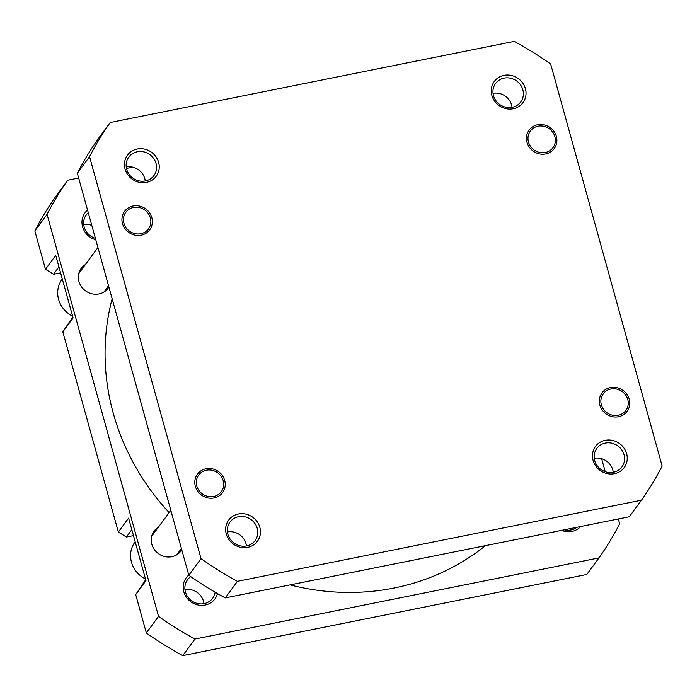 <?xml version="1.0" encoding="UTF-8"?>
<svg xmlns="http://www.w3.org/2000/svg" width="697" height="697" viewBox="0 0 697 697"><rect width="100%" height="100%" fill="white"/><g stroke="black" fill="none" stroke-linecap="round" stroke-linejoin="round"><path stroke-width="1.05" d="M600.892 400.174A14.036 13.043 36.4 0 0 613.508 415.386A14.036 13.043 36.4 0 0 628.206 404.077A14.036 13.043 36.4 0 0 615.59 388.865A14.036 13.043 36.4 0 0 600.892 400.174M150.848 221.489A14.036 13.043 36.4 0 0 137.1 207.218A14.036 13.043 36.4 0 0 123.447 219.694A14.036 13.043 36.4 0 0 137.196 233.965A14.036 13.043 36.4 0 0 150.848 221.489M223.72 484.258A14.036 13.043 36.4 0 0 209.971 469.987A14.036 13.043 36.4 0 0 196.319 482.463A14.036 13.043 36.4 0 0 210.067 496.734A14.036 13.043 36.4 0 0 223.72 484.258M485.487 545.646A233.992 217.429 -143.6 0 1 460.072 563.106A233.992 217.429 -143.6 0 1 290.065 584.888M169.118 512.6A233.992 217.429 -143.6 0 1 112.147 298.778M513.271 108.732A17.826 16.562 -143.6 0 1 491.873 95.419A17.826 16.562 -143.6 0 1 504.018 75.363A17.826 16.562 -143.6 0 1 525.407 88.685A17.826 16.562 -143.6 0 1 513.271 108.732M504.105 78.116A15.595 14.498 36.4 0 0 495.593 83.466A15.595 14.498 36.4 0 0 495.767 100.499A15.595 14.498 36.4 0 0 512.199 107.312A15.595 14.498 36.4 0 0 520.72 101.962A15.595 14.498 36.4 0 0 520.546 84.929A15.595 14.498 36.4 0 0 504.105 78.116M545.725 153.95A15.595 14.498 -143.6 0 1 527.002 142.301A15.595 14.498 -143.6 0 1 537.631 124.754A15.595 14.498 -143.6 0 1 556.345 136.412A15.595 14.498 -143.6 0 1 545.725 153.95M618.596 416.719A15.595 14.498 -143.6 0 1 599.873 405.07A15.595 14.498 -143.6 0 1 610.502 387.523A15.595 14.498 -143.6 0 1 629.217 399.181A15.595 14.498 -143.6 0 1 618.596 416.719M614.484 473.69A17.826 16.562 -143.6 0 1 593.086 460.377A17.826 16.562 -143.6 0 1 605.231 440.321A17.826 16.562 -143.6 0 1 626.62 453.642A17.826 16.562 -143.6 0 1 614.484 473.69M605.318 443.074A15.595 14.498 36.4 0 0 596.806 448.424A15.595 14.498 36.4 0 0 596.981 465.457A15.595 14.498 36.4 0 0 613.412 472.27A15.595 14.498 36.4 0 0 621.924 466.92A15.595 14.498 36.4 0 0 621.75 449.887A15.595 14.498 36.4 0 0 605.318 443.074M247.679 547.354A17.826 16.562 -143.6 0 1 226.281 534.033A17.826 16.562 -143.6 0 1 238.426 513.985A17.826 16.562 -143.6 0 1 259.824 527.298A17.826 16.562 -143.6 0 1 247.679 547.354M238.513 516.73A15.595 14.498 36.4 0 0 230.001 522.079A15.595 14.498 36.4 0 0 230.176 539.112A15.595 14.498 36.4 0 0 246.616 545.925A15.595 14.498 36.4 0 0 255.128 540.576A15.595 14.498 36.4 0 0 254.954 523.543A15.595 14.498 36.4 0 0 238.513 516.73M214.066 497.963A15.595 14.498 -143.6 0 1 195.343 486.306A15.595 14.498 -143.6 0 1 205.972 468.759A15.595 14.498 -143.6 0 1 224.687 480.416A15.595 14.498 -143.6 0 1 214.066 497.963M141.195 235.194A15.595 14.498 -143.6 0 1 122.472 223.537A15.595 14.498 -143.6 0 1 133.101 205.99A15.595 14.498 -143.6 0 1 151.815 217.647A15.595 14.498 -143.6 0 1 141.195 235.194M146.466 182.396A17.826 16.562 -143.6 0 1 125.077 169.075A17.826 16.562 -143.6 0 1 137.213 149.027A17.826 16.562 -143.6 0 1 158.611 162.34A17.826 16.562 -143.6 0 1 146.466 182.396M137.3 151.772A15.595 14.498 36.4 0 0 128.788 157.121A15.595 14.498 36.4 0 0 128.962 174.154A15.595 14.498 36.4 0 0 145.403 180.967A15.595 14.498 36.4 0 0 153.915 175.627A15.595 14.498 36.4 0 0 153.741 158.594A15.595 14.498 36.4 0 0 137.3 151.772M550.665 64.063A325.917 302.838 36.4 0 0 514.238 41.393L110.213 122.524A325.917 302.838 36.4 0 0 89.547 156.659L201.024 558.654A325.917 302.838 36.4 0 0 237.45 581.324L641.475 500.193A325.917 302.838 36.4 0 0 662.15 466.058L550.665 64.063M110.213 122.524L98.007 139.104A325.917 302.838 36.4 0 0 77.332 173.239L188.817 575.234A325.917 302.838 36.4 0 0 225.244 597.913L629.269 516.773L641.475 500.193M225.244 597.913L237.45 581.324M188.817 575.234L201.024 558.654M89.547 156.659L77.332 173.239M126.227 167.001A15.595 14.498 -143.6 0 1 145.246 181.002M227.44 531.959A15.595 14.498 -143.6 0 1 246.459 545.96M594.245 458.295A15.595 14.498 -143.6 0 1 613.255 472.296M493.032 93.337A15.595 14.498 -143.6 0 1 512.051 107.338M580.697 526.531A17.826 16.562 -143.6 0 1 571.993 531.393A17.826 16.562 -143.6 0 1 561.651 530.356M564.265 529.825A15.595 14.498 36.4 0 0 570.93 529.973A15.595 14.498 36.4 0 0 576.811 527.307M217.455 593.574A17.826 16.562 -143.6 0 1 205.197 605.048A17.826 16.562 -143.6 0 1 185.358 595.569A17.826 16.562 -143.6 0 1 188.774 575.077M190.786 576.628A15.595 14.498 36.4 0 0 187.519 579.782A15.595 14.498 36.4 0 0 187.693 596.815A15.595 14.498 36.4 0 0 204.125 603.628A15.595 14.498 36.4 0 0 212.637 598.279A15.595 14.498 36.4 0 0 215.138 592.223M95.794 239.785A17.826 16.562 -143.6 0 1 82.586 226.778A17.826 16.562 -143.6 0 1 87.561 210.119M88.275 212.681A15.595 14.498 36.4 0 0 86.306 214.824A15.595 14.498 36.4 0 0 95.376 238.296M156.32 529.981A16.711 15.534 36.4 0 0 153.174 532.534M181.769 549.802A16.711 15.534 -143.6 0 1 180.993 550.97A16.711 15.534 -143.6 0 1 171.871 556.703A16.711 15.534 -143.6 0 1 154.264 549.402A16.711 15.534 -143.6 0 1 154.072 531.158A16.711 15.534 -143.6 0 1 158.28 527.324M83.448 267.212A16.711 15.534 36.4 0 0 80.303 269.765M108.898 287.033A16.711 15.534 -143.6 0 1 108.122 288.201A16.711 15.534 -143.6 0 1 99 293.934A16.711 15.534 -143.6 0 1 81.383 286.633A16.711 15.534 -143.6 0 1 81.201 268.389A16.711 15.534 -143.6 0 1 85.4 264.555M78.665 178.031L67.731 180.227A325.917 302.838 -143.6 0 0 47.056 214.362L158.541 616.357A325.917 302.838 -143.6 0 0 194.968 639.027L598.993 557.896L586.787 574.476L182.762 655.607A325.917 302.838 -143.6 0 1 146.335 632.937L135.706 594.611L145.961 580.679L128.605 518.115L118.351 532.046L62.835 331.842L72.819 316.943M62.835 331.842L73.089 317.91L55.734 255.346L45.479 269.277L34.85 230.942A325.917 302.838 -143.6 0 1 55.525 196.807L67.731 180.227M107.068 289.473A16.711 15.534 36.4 0 0 108.549 285.796M179.939 552.242A16.711 15.534 36.4 0 0 181.42 548.565M58.94 266.89L53.503 274.269L60.587 272.849M53.503 274.269L45.479 269.277M135.706 594.611L145.69 579.712M131.811 529.659L126.375 537.038L133.458 535.618M126.375 537.038L118.351 532.046M126.462 168.43L132.735 167.175M618.335 518.969L619.668 523.761A325.917 302.838 -143.6 0 1 598.993 557.896M601.624 458.704L605.223 471.677M194.968 639.027L182.762 655.607M146.335 632.937L158.541 616.357M47.056 214.362L34.85 230.942M184.949 589.662A15.595 14.498 -143.6 0 1 203.968 603.663M83.745 224.704A15.595 14.498 -143.6 0 1 91.777 225.323M570.538 528.57A15.595 14.498 -143.6 0 1 570.773 529.999M72.61 316.185A25.623 23.811 -143.6 0 1 62.059 279.349L62.303 279.018M145.481 578.954A25.623 23.811 -143.6 0 1 134.93 542.118L135.174 541.787M555.378 140.254A14.036 13.043 36.4 0 0 541.63 125.983A14.036 13.043 36.4 0 0 527.977 138.459A14.036 13.043 36.4 0 0 541.726 152.73A14.036 13.043 36.4 0 0 555.378 140.254M97.937 247.531L78.796 273.538M108.54 285.753L103.914 292.034M170.809 510.3L151.667 536.307M181.412 548.522L176.785 554.803"/></g></svg>
